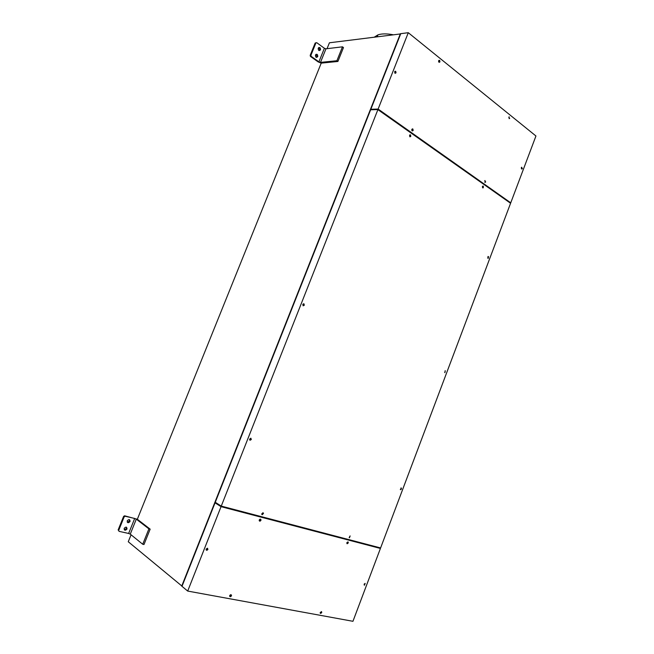 <?xml version="1.0" encoding="UTF-8"?>
<svg xmlns="http://www.w3.org/2000/svg" width="654" height="654" viewBox="0 0 654 654"><rect width="100%" height="100%" fill="white"/><g stroke="black" fill="none" stroke-linecap="round" stroke-linejoin="round"><path stroke-width="0.98" d="M408.284 32.7L400.763 33.665L370.834 109.283L378.118 109.055L408.284 32.7L535.945 135.991L510.749 202.822L510.202 202.773M150.158 529.151L143.986 544.52L142.727 544.251L148.908 528.865L150.158 529.151L137.332 519.268L124.603 515.802L123.622 516.374L118.121 529.985L118.668 530.435L124.178 516.815L125.159 516.235L134.683 518.467L128.634 533.46L119.053 531.342L118.668 530.435M142.727 544.251L130.26 534.138L128.634 533.46M130.26 534.138L136.302 519.137L134.683 518.467M126.377 527.165L126.443 528.555L124.235 529.756M129.402 519.636L129.476 521.05L127.285 522.244M124.17 528.367L124.17 528.375C124.309 530.598 125.257 530.803 127.007 529.004L127.015 528.963C126.851 526.772 125.903 526.568 124.17 528.367M127.211 520.837C128.944 519.047 129.893 519.251 130.056 521.451L130.04 521.491C128.29 523.282 127.35 523.069 127.211 520.846L127.211 520.837M136.302 519.137L148.908 528.865M315.988 42.772L315.163 43.058L310.184 55.361L310.462 56.432L318.171 61.917L321.22 63.127L337.897 61.46L343.473 47.57L342.475 46.826L325.97 48.805L324.384 48.265L318.907 61.844L311.198 56.35L310.912 55.279L315.898 42.96L316.724 42.674L324.384 48.265M318.907 61.844L320.485 62.392L336.892 60.732L337.897 61.46M317.746 56.628C317.73 54.266 316.969 53.718 315.465 54.993L315.465 54.993C315.481 57.356 316.242 57.904 317.738 56.645L317.746 56.628M318.22 48.175L318.22 48.175C319.716 46.908 320.476 47.456 320.493 49.827L320.485 49.843C318.997 51.094 318.236 50.538 318.22 48.175M316.062 54.298L317.01 56.71L316.405 57.413M318.8 47.489L319.757 49.917L319.168 50.603M392.809 34.678C386.522 33.575 381.56 33.64 377.947 34.875L374.513 37.025M374.889 36.976L377.849 35.112M400.501 34.335L182.155 585.943M327.041 48.674L329.42 42.788L400.665 33.918M231.516 595.385L231.091 594.707M182.057 586.172L128.266 541.749L131.07 534.8M336.892 60.732L342.475 46.826M380.072 547.815L379.925 548.207L220.978 506.531L221.166 506.049M377.808 109.57L510.136 202.953M379.941 548.166L380.424 548.436L352.947 621.3L187.698 591.069L182 586.336L215.052 502.836L220.978 506.531M377.955 109.202L370.834 109.283M321.694 611.915L320.28 612.373L320.223 613.043L320.632 613.452L321.711 612.635L321.367 611.555M181.722 586.107L400.403 33.706M215.264 502.288L221.265 506.106L380.603 547.954L510.578 203.263L377.922 109.57L370.63 109.782L215.264 502.288M250.057 440.265L251.308 439.513L250.866 438.205L249.542 439.226L250.057 440.265M483.306 186.104L482.399 186.57L482.644 187.837L483.29 187.78L483.306 186.104M303.137 305.81L304.323 305.181L303.93 303.808L302.81 304.29L303.137 305.81M400.51 489.691L401.474 489.004L401.188 487.9L400.51 489.691M487.827 258.248L488.317 258.248L488.473 256.54L487.99 256.54L487.827 258.248L488.113 256.491M410.54 134.887L409.592 135.165L409.813 136.751L410.761 136.482L410.54 134.887M262.205 514.731L263.505 513.431L262.998 512.711L261.698 513.995L262.205 514.731M445.358 370.826L444.695 372.576L445.358 370.826M349.424 537.809L350.135 535.937L349.424 537.809M221.265 506.106L377.922 109.57M380.424 548.436L221.044 506.662L215.052 502.836M485.652 181.877L484.753 180.667L485.391 182.27L485.652 181.877M394.951 73.24L396.038 72.823L395.703 71.327L394.632 71.711L394.951 73.24M413.164 130.375L412.854 128.961L411.816 129.41C411.742 130.808 412.159 131.192 413.083 130.555L413.164 130.375M508.779 117.27L509.695 118.497L508.779 117.27M439.929 61.819L439.643 60.381L438.63 60.773C438.556 62.204 438.965 62.604 439.864 61.966L439.929 61.819M521.303 167.702L521.524 168.953L522.096 168.92L522.374 168.519L521.573 167.301L521.303 167.702M378.118 109.055L510.749 202.822M439.145 62.334L439.562 61.852L439.038 60.291M509.131 118.644L509.172 116.796M412.298 130.914L412.805 130.375L412.322 128.871M259.278 519.93L259.188 520.396C259.556 521.426 260.137 521.41 260.913 520.355L261.003 519.873C260.619 518.867 260.047 518.884 259.278 519.93M365.153 583.393L364.147 584.161L364.466 585.216L365.153 583.393M207.915 549.45L207.449 548.199L206.108 549.147C206.247 550.562 206.844 550.66 207.915 549.45M231.426 595.868L231.508 595.549C231.222 594.404 230.625 594.404 229.742 595.549L229.66 595.851C229.946 597.004 230.535 597.012 231.426 595.868M346.833 542.624L347.168 543.736L348.214 542.984L348.206 542.125L346.833 542.624M187.698 591.069L221.044 506.662M229.783 596.481L231.508 595.549M346.898 543.564L347.895 542.795L347.83 541.855M320.305 613.231L321.449 611.743M259.385 520.96L260.603 520.167L260.496 519.129M364.188 585.028L365.12 583.384M206.223 550.071L207.629 549.246L207.547 548.232M349.162 537.637L350.078 535.928M249.82 440.134L250.997 439.357L250.801 438.188M482.709 187.878L482.873 186.038M303.096 305.794L303.996 305.099L303.628 303.742M400.305 489.56L401.147 488.849L401.057 487.876M409.976 136.841L410.401 136.482L410.017 134.798M261.902 514.543L263.202 513.251L262.998 512.711M444.924 372.617L445.104 370.785M521.59 168.994L521.72 167.22M484.81 182.376L485.284 181.853L484.966 180.537M395.204 73.362L395.67 72.847L395.081 71.237M321.22 63.127L137.332 519.268M123.622 516.374L124.178 516.815L123.614 516.398M124.603 515.802L125.159 516.235M311.198 56.35L310.462 56.432M320.485 62.392L325.97 48.805M315.898 42.96L315.163 43.058M310.912 55.279L310.184 55.361L310.92 55.271M129.492 521.009L130.056 521.451M317.738 56.645L317.002 56.726M377.947 34.875L377.227 36.673M127.015 528.963L126.459 528.514M319.749 49.933L320.485 49.843"/></g></svg>

